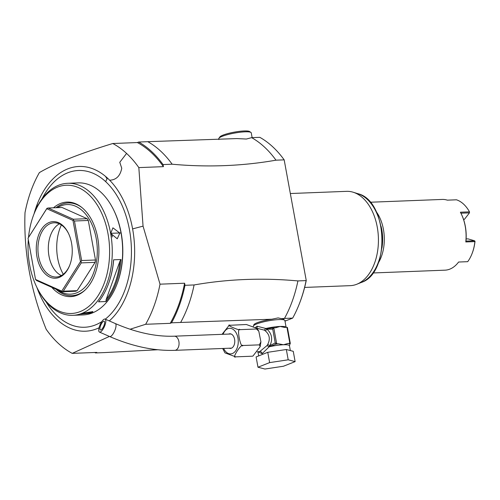 <?xml version="1.0" encoding="UTF-8"?>
<svg xmlns="http://www.w3.org/2000/svg" width="500" height="500" viewBox="0 0 500 500"><rect width="100%" height="100%" fill="white"/><g stroke="black" fill="none" stroke-linecap="round" stroke-linejoin="round"><path stroke-width="0.75" d="M252.719 356.106L252.131 356.213L252.994 356L260.188 346.625L259.337 344.862L260.912 341.856L258.8 331.194L256.456 329.006L240.062 329.644C236.344 326.306 240.487 349.094 242.944 345.5C241.431 343.137 231.069 359.469 235.738 356.85L225 352.894L222.644 348.481M256.456 329.006L257.113 328.469L246.369 324.506L229.225 325.319M229.975 325.144C224.669 324.275 239.194 330.756 240.062 329.644M259.337 344.862L242.944 345.5M252.131 356.213L235.738 356.85M257.319 351.856L259.894 351.469L267.05 345.538L267.681 344.487C270.462 339.087 269.631 334.519 265.194 330.781L264.244 330.106L256.906 328.256M258.106 351.825L262.131 353.688L269.156 346.8L267.05 345.538L268.894 346.7M286.331 349.506L293.256 351.319L295.131 361.619L283.481 366.231L264.906 369.031L257.981 367.225L256.106 356.925L267.756 352.312L286.331 349.506L288.2 359.806L295.131 361.619M257.981 367.225L269.625 362.606L267.756 352.312M269.625 362.606L288.2 359.806M289.469 345.763L290 343.906A17.225 2.9 169.7 0 0 288.113 343.419L283.481 344.75L278.438 343.794A17.225 2.9 169.7 0 0 276.038 344.119L269.156 346.8A16.044 2.706 169.7 0 1 283.481 344.75A16.044 2.706 169.7 0 1 289.469 345.763L290.344 350.556M273.906 327.912L273.125 328.1A1.181 0.394 76.2 0 0 273.056 328.1A1.181 0.394 76.2 0 0 272.863 328.694L274.262 327.825L273.806 327.969L276.675 343.731L278.438 343.794M274.262 327.825L275.994 327.738M275.531 327.775L280.156 326.444L284.356 327.375L286.944 327.331L289.856 343.35L288.113 343.419M275.238 342.906L269.944 345.625C272.925 339.162 271.931 333.681 266.95 329.175L272.744 329.175L275.238 342.906L276.675 343.731M275.519 343.325A1.181 0.394 76.2 0 0 276.038 344.119L277.175 343.844M269.1 346.544L269.944 345.625L267.681 344.487M274.05 327.856L265.869 328.738L266.95 329.175A2.362 0.819 -51.2 0 1 265.194 330.781M272.863 328.694L272.744 329.175M272.394 328.231L273 328.125M265.619 328.688L264.244 330.106L265.831 328.494L257.137 326.231L255.55 327.425M265.863 328.738L265.831 328.494A16.044 2.706 169.7 0 1 280.156 326.444A16.044 2.706 169.7 0 1 286.119 327.362L284.894 320.588A16.044 2.706 -10.3 0 0 278.906 319.575A16.044 2.706 169.7 0 0 262.013 322.256A16.044 2.706 169.7 0 0 253.325 326.325L253.337 326.394M290 343.906L290.319 343.469A18.169 3.062 169.7 0 0 289.856 343.35M286.944 327.331A18.169 3.062 -10.3 0 1 287.413 327.45L290.319 343.469M253.881 325.419L253.812 325.056A15.337 2.581 169.7 0 1 271.863 319.219L278.144 317.906L281.3 318.631A15.337 2.581 169.7 0 1 283.994 319.575L284.056 319.938M271.863 319.219L180.65 322.456A112.075 71.156 -92.2 0 0 194.094 284.95C227.875 279.037 262.481 277.694 297.919 280.919A112.075 71.156 87.8 0 1 284.475 318.425L292.669 318.106L285 321.144M284.475 318.425L281.3 318.631M194.094 284.95L184.988 285.306A112.075 71.156 87.8 0 1 171.537 322.812L180.65 322.456M171.537 322.812L170.225 323.331L145.638 324.288L130.087 329.237M109.425 336.438L72.231 353.369A110.894 70.406 87.8 0 1 46.181 329.275C30.669 290.75 23.606 251.894 25 212.712A110.894 70.412 87.8 0 1 39.381 172.6C55.4 163.231 79.869 153.537 112.781 143.512A110.894 70.406 -92.2 0 1 126.575 153.419A110.894 70.406 -92.2 0 1 138.831 167.606L143.056 226.137L132.606 228.894A82.431 52.337 87.8 0 1 109.294 320.925M157.775 349.75L104.619 352.581L95.512 352.938L96.825 352.413L72.231 353.369M284.95 320.9A18.288 3.081 -10.3 0 0 285.375 320.669L284.944 320.844M170.225 323.331A110.894 70.406 -92.2 0 0 184.606 283.219L184.988 285.306M184.606 283.219L160.019 284.175A110.894 70.406 87.8 0 1 145.638 324.288M160.019 284.175L143.056 226.137M28.306 239.713A64.175 40.75 -92.2 0 0 29.638 264.894A64.175 40.75 -92.2 0 0 36.788 287.2L37.3 288.256A66.062 41.944 -92.2 0 0 72.85 315.319L83.231 314.919A66.062 41.944 -92.2 0 0 116.575 285.175L116.844 284.494A64.887 41.2 -92.2 0 0 121.206 233.169A64.887 41.2 -92.2 0 0 113.975 210.613L113.656 209.95A66.062 41.944 -92.2 0 0 78.106 182.887L67.719 183.287A66.062 41.944 -92.2 0 0 58.644 185.231L58.6 185.25M116.575 285.175A66.062 41.944 -92.2 0 0 121.013 232.919A66.062 41.944 -92.2 0 0 113.656 209.95M72.85 315.319A66.062 41.944 -92.2 0 0 81.931 313.375A66.062 41.944 -92.2 0 0 110.631 233.319L120.469 232.938L110.631 233.319A66.062 41.944 -92.2 0 0 67.719 183.287M81.931 313.375L92.888 311.625L91.769 312.994L80.575 314.1L81.931 313.375M98.531 301.825A66.062 41.944 -92.2 0 0 107.831 285.519A66.062 41.944 -92.2 0 0 113.594 259.806L121.062 259.513A66.069 41.95 87.8 0 1 106 301.537L98.531 301.825M119.819 233.062L117.256 238.794L110.706 233.419L112.912 227.831L119.819 233.062L120.469 232.938M58.681 185.219L58.644 185.231A66.062 41.944 -92.2 0 0 34.381 213.031L33.95 214.125A64.175 40.75 -92.2 0 0 28.512 237.275M36.788 287.2A64.175 40.75 -92.2 0 0 87.456 307.462A64.175 40.75 -92.2 0 0 108.025 233.831A64.175 40.75 -92.2 0 0 74.2 186.119A64.175 40.75 -92.2 0 0 33.95 214.125M53.513 207.806A47.319 30.044 87.8 0 1 81.456 207.188A47.319 30.044 87.8 0 1 97.725 237.913A47.319 30.044 87.8 0 1 84.688 290.431A47.319 30.044 87.8 0 1 51.775 287.312M55.85 289.131A46.406 29.462 -92.2 0 0 85.144 290M57.456 207.65A44.831 28.462 87.8 0 1 96.206 238.512A44.831 28.462 87.8 0 1 87.744 283.931A44.831 28.462 87.8 0 1 57.737 289.975M81.944 207.581A46.406 29.462 -92.2 0 0 56.05 207.706M48.175 208.012L62.019 207.475L87.169 218.7L88.294 220.463L95.475 259.994L95.1 262.35L77.138 290.656L75.638 291.25L61.794 291.788L63.294 291.194L81.256 262.887L80.975 261.725L81.631 260.531L74.45 221L73.412 220.138L73.325 219.237L48.175 208.012L46.956 208.331L28.031 238.225L35.525 279.444L61.75 291.15L80.481 261.631L72.987 220.413L46.769 208.706L28.031 238.225M46.956 208.331L46.769 208.706M73.412 220.138L72.987 220.413M87.169 218.7L73.325 219.237M88.294 220.463L74.45 221M80.975 261.725L80.481 261.631M95.475 259.994L81.631 260.531M95.1 262.35L81.256 262.887M62.069 291.506L61.75 291.15M77.138 290.656L63.294 291.194M35.525 279.444L36.644 280.562L61.794 291.788M71.55 243.075A28.312 17.975 87.8 0 1 69.644 265.475A28.312 17.975 87.8 0 1 51.887 277.831A28.312 17.975 87.8 0 1 36.969 256.781A28.312 17.975 87.8 0 1 46.037 224.294A28.312 17.975 87.8 0 1 68.394 233.238A28.312 17.975 87.8 0 1 71.55 243.075M69.781 265.125A27.131 17.225 87.8 0 1 56.219 277.006A27.131 17.225 87.8 0 1 38.6 256.456A27.131 17.225 87.8 0 1 54.112 222.781A27.131 17.225 87.8 0 1 68.556 233.569M61.363 275.544A27.131 17.225 -92.2 0 1 58.312 273.675A27.131 17.225 -92.2 0 1 48.981 256.056A27.131 17.225 87.8 0 1 56.456 225.938A27.131 17.225 87.8 0 1 59.356 223.837M61.363 224.956A39.119 24.838 -92.2 0 0 57.688 258.331A39.119 24.838 -92.2 0 0 63.281 274.275M112.287 236.988A5.9 4.45 -111.6 0 0 112.181 236.094A5.9 4.45 68.4 0 0 110.606 232.644M92.544 311.55L91.319 312.55L81.056 313.762M105.994 301.537L106.056 299.862L119.913 261.231L121.062 259.513M113.594 259.806L113.531 261.475A65.356 41.494 87.8 0 1 107.994 285.113L107.831 285.519M106.056 299.862A65.362 41.5 -92.2 0 0 119.913 261.231M137.375 142.556L138.688 142.037A112.075 71.156 -92.2 0 1 163.044 164.569L163.425 166.65A110.894 70.406 -92.2 0 0 137.375 142.556L112.781 143.512M163.425 166.65L138.831 167.606M163.044 164.569L172.15 164.213A112.075 71.156 -92.2 0 0 147.794 141.681L138.688 142.037M147.794 141.681L236.869 138.575L246.406 139.031L251.625 137.65A112.075 71.156 87.8 0 1 275.981 160.181C242.2 166.094 207.594 167.438 172.15 164.213M292.669 318.106A112.075 71.156 -92.2 0 0 299.144 304.319L299.413 303.637A110.894 70.406 -92.2 0 0 306.244 280.5L284.175 159.863A112.075 71.156 -92.2 0 0 259.819 137.331L251.625 137.65M94.738 352.494A112.075 71.156 -92.2 0 0 95.512 352.938M275.981 160.181L284.175 159.863L306.244 280.5M299.144 304.319A112.075 71.156 -92.2 0 0 306.119 280.6L297.919 280.919M218.906 139.562L218.762 138.775A16.519 2.781 -10.3 0 1 218.912 138.262A16.519 2.781 -10.3 0 1 228.975 134.262A16.519 2.781 -10.3 0 1 245.1 131.825A16.519 2.781 -10.3 0 1 250.938 132.444A16.519 2.781 -10.3 0 1 251.262 132.869L252.125 137.631M218.912 138.262L219.856 136.944A15.337 2.581 -10.3 0 1 229.2 133.225A15.337 2.581 -10.3 0 1 244.169 130.969A15.337 2.581 -10.3 0 1 249.594 131.537L250.938 132.444M290.438 193.525L346.6 191.344A47.188 29.962 87.8 0 1 353.244 192.25A47.188 29.962 87.8 0 1 378.375 237.338A47.188 29.962 87.8 0 1 356.812 284.237A47.188 29.962 87.8 0 1 356.75 284.262A47.188 29.962 87.8 0 1 350.269 285.656L304.644 287.425M381.894 248.2A34.212 21.725 -92.2 0 0 381.806 229.737A34.212 21.725 -92.2 0 0 381.037 226.238M378.2 263.15A35.394 22.469 -92.2 0 0 383.438 229.419A35.394 22.469 -92.2 0 0 376.2 211.612M372.875 272.969L444.981 270.169A35.394 22.469 -92.2 0 0 458.594 262.031L467.7 261.675A35.394 22.469 -92.2 0 0 471.95 253.881A35.394 22.469 -92.2 0 0 474.9 241.6L465.788 241.95A35.394 22.469 -92.2 0 0 465.219 226.238A35.394 22.469 -92.2 0 0 461.275 213.938A35.394 22.469 -92.2 0 0 460.387 212.213L469.494 211.863A35.394 22.469 -92.2 0 0 456.456 199.8L447.35 200.156A35.394 22.469 -92.2 0 0 442.231 199.438L370.131 202.237M465.788 241.95L465.962 241.094L474.519 240.763L474.9 241.6M461.275 213.938L461.469 214.331A34.688 22.025 87.8 0 1 465.962 241.094M474.988 241.169L475 241.431A34.688 22.019 87.8 0 1 472.113 253.475L471.95 253.881M474.519 240.763L467.987 238.869L466.125 238.944M463.531 219.363L464.438 219.331L469.45 212.869L460.906 213.194M469.494 211.863L469.45 212.869M222.05 334.338L229.119 325.363M228.681 334.075A7.312 4.644 87.8 0 1 229.844 333.794A7.312 4.644 87.8 0 1 234.594 339.338A7.312 4.644 87.8 0 1 230.413 348.413A7.312 4.644 87.8 0 1 229.231 348.225M102.506 322.212A4.719 1.562 113.6 0 1 104.175 321.262A4.719 1.562 113.6 0 1 104.356 324.412A4.719 1.562 113.6 0 1 102.069 328.963A4.719 1.562 113.6 0 1 100.394 329.913A4.719 1.562 113.6 0 1 100.213 326.763A4.719 1.562 113.6 0 1 102.506 322.212M101.956 330.65A7.081 2.338 -66.4 0 0 105.394 323.825A7.081 2.338 -66.4 0 0 105.125 319.1A7.081 2.338 -66.4 0 0 102.613 320.525A7.081 2.338 -66.4 0 0 99.181 327.35A7.081 2.338 -66.4 0 0 99.45 332.075A7.081 2.338 -66.4 0 0 101.956 330.65M262.131 353.688A2.362 1.781 68.4 0 0 259.894 351.469M257.137 326.231A2.362 1.781 -111.6 0 1 256.725 328.113M132.606 228.894A82.431 52.337 -92.2 0 0 109.65 180.212A82.431 52.337 87.8 0 0 105.469 176.344A82.431 52.337 -92.2 0 0 37.594 203.238A82.431 52.337 87.8 0 0 34.025 213.931M109.65 180.212C116.213 179.944 120.25 175.95 121.756 168.238L119.769 162.3L126.575 153.419M99.062 327.794A82.431 52.337 87.8 0 1 36.881 287.387M105.469 176.344L107.1 178.925A9.438 6.156 -47.2 0 0 105.694 181.663A78.444 49.806 -92.2 0 0 42.056 198.831M46.056 301.819A78.444 49.806 -92.2 0 0 101.744 321.681M105.275 319.169A78.444 49.806 -92.2 0 0 131.438 252.1A78.444 49.806 -92.2 0 0 105.694 181.669M36.906 207.356A9.438 3.906 -160.3 0 1 36.587 206.844L37.594 203.238M91.769 312.994L91.319 312.55M356.812 284.237L361.306 282.444A45.531 28.906 -92.2 0 0 382.106 237.194A45.531 28.906 -92.2 0 0 357.856 193.688L353.244 192.25M223.631 348.444A12.806 8.131 -92.2 0 0 232.381 353.525A12.806 8.131 -92.2 0 0 237.95 338.006A12.806 8.131 -92.2 0 0 227.869 328.681A12.806 8.131 -92.2 0 0 223.081 334.294M231.569 348.131L174.844 350.337A7.081 4.494 -92.2 0 0 177.344 348.988A7.081 4.494 -92.2 0 0 178.775 340.994A7.081 4.494 -92.2 0 0 174.294 336.188L231.019 333.988M174.844 350.337C154.094 351.019 132.363 346.419 109.65 336.538A7.081 2.338 -66.4 0 0 112.156 335.112A7.081 2.338 -66.4 0 0 115.594 328.288A7.081 2.338 -66.4 0 0 115.325 323.562C136.319 332.631 155.975 336.844 174.294 336.188M252.994 356L252.669 356.131M257.113 328.469L258.8 331.194M260.912 341.856L260.188 346.625M257.956 351.831L258.7 355.9M361.306 282.444C390.675 273.269 387.85 200.562 357.856 193.688M115.325 323.562L105.125 319.1M109.65 336.538L99.45 332.075"/></g></svg>

